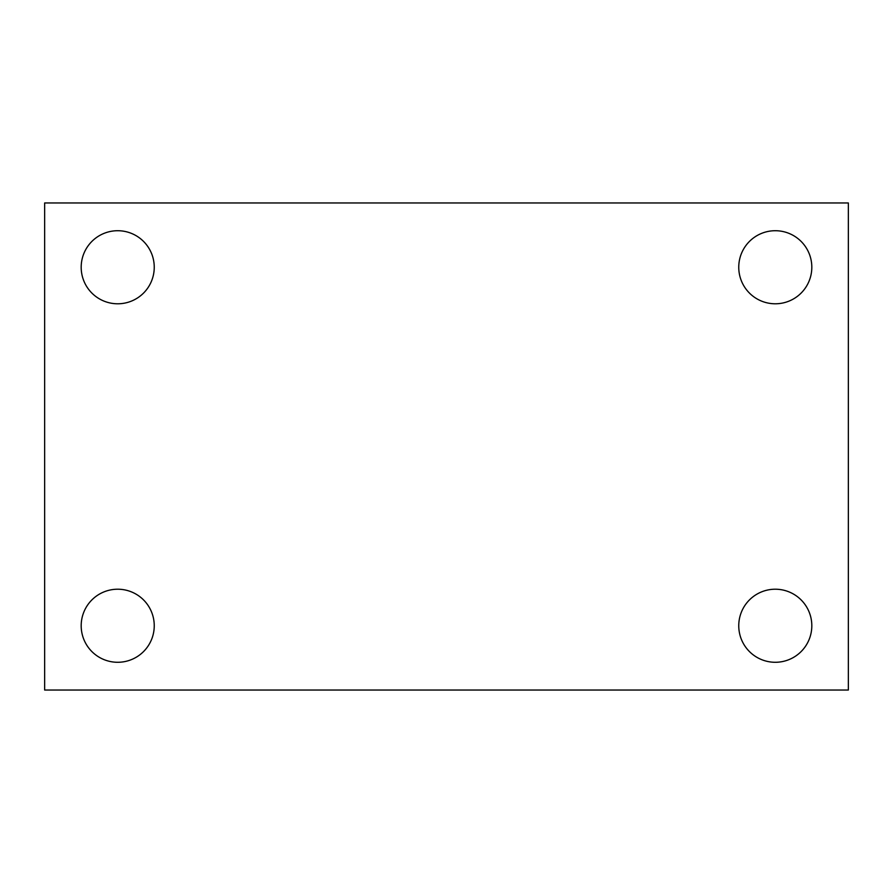 <?xml version="1.0" encoding="UTF-8"?>
<svg xmlns="http://www.w3.org/2000/svg" width="893" height="893" viewBox="0 0 893 893"><rect width="100%" height="100%" fill="white"/><g stroke="black" fill="none" stroke-linecap="round" stroke-linejoin="round"><path stroke-width="1.34" d="M44.65 202.957L848.35 202.957L848.35 690.043L44.65 690.043L44.65 202.957M117.709 589.213A36.535 36.535 0 0 1 154.243 625.747A36.535 36.535 0 0 1 117.709 662.282A36.535 36.535 0 0 1 81.185 625.747A36.535 36.535 0 0 1 117.709 589.213M775.291 589.213A36.535 36.535 0 0 1 811.815 625.747A36.535 36.535 0 0 1 775.291 662.282A36.535 36.535 0 0 1 738.757 625.747A36.535 36.535 0 0 1 775.291 589.213M775.291 230.718A36.535 36.535 0 0 1 811.815 267.253A36.535 36.535 0 0 1 775.291 303.787A36.535 36.535 0 0 1 738.757 267.253A36.535 36.535 0 0 1 775.291 230.718M117.709 230.718A36.535 36.535 0 0 1 154.243 267.253A36.535 36.535 0 0 1 117.709 303.787A36.535 36.535 0 0 1 81.185 267.253A36.535 36.535 0 0 1 117.709 230.718"/></g></svg>
